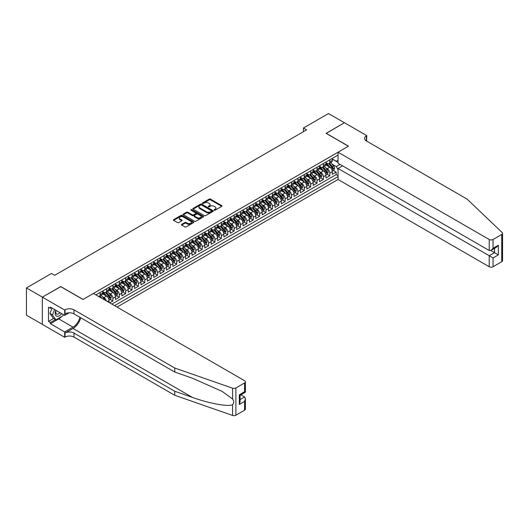 <?xml version="1.0" encoding="UTF-8"?>
<svg xmlns="http://www.w3.org/2000/svg" width="529" height="529" viewBox="0 0 529 529"><rect width="100%" height="100%" fill="white"/><g stroke="black" fill="none" stroke-linecap="round" stroke-linejoin="round"><path stroke-width="0.79" d="M214.225 210.178A0.622 0.357 0 0 0 215.098 210.178L221.75 206.336A0.886 0.509 0 0 0 222.015 205.973A0.886 0.509 0 0 0 221.75 205.609L210.482 199.102A0.886 0.509 0 0 0 209.233 199.102L202.581 202.944A0.622 0.357 0 0 0 203.453 203.453L204.313 202.957A2.83 1.633 0 0 1 208.32 202.957L209.259 203.5A2.83 1.633 0 0 1 210.092 204.657A2.83 1.633 0 0 1 209.259 205.814L208.4 206.31A0.622 0.357 0 0 0 209.279 206.813L210.139 206.317A2.83 1.633 0 0 1 214.146 206.317L215.085 206.859A2.83 1.633 0 0 1 215.918 208.016A2.83 1.633 0 0 1 215.085 209.173L214.225 209.669A0.622 0.357 0 0 0 214.225 210.178L214.225 209.669M181.745 224.336A0.886 0.509 0 0 0 181.487 224.699A0.886 0.509 0 0 0 181.745 225.063L184.905 226.888A0.886 0.509 0 0 0 186.162 226.888L193.548 222.623A0.886 0.509 0 0 0 193.806 222.259A0.886 0.509 0 0 0 193.548 221.896L182.28 215.389A0.886 0.509 0 0 0 181.024 215.389L173.638 219.654A0.886 0.509 0 0 0 173.38 220.018A0.886 0.509 0 0 0 173.638 220.381L177.453 222.583A0.886 0.509 0 0 0 178.709 222.583L181.87 220.758A0.886 0.509 0 0 0 182.128 220.395A0.886 0.509 0 0 0 181.87 220.038L179.979 218.94A2.367 1.369 0 0 1 179.285 217.974A2.367 1.369 0 0 1 180.746 216.711A2.367 1.369 0 0 1 183.325 217.009L190.744 221.294A2.367 1.369 0 0 1 191.438 222.259A2.367 1.369 0 0 1 189.977 223.522A2.367 1.369 0 0 1 187.398 223.225L186.162 222.511A0.886 0.509 0 0 0 184.905 222.511L181.745 224.336L181.745 225.063L184.905 223.245L184.905 222.511M60.736 286.652L42.399 297.133L26.45 287.928L26.45 315.178L42.366 324.363M60.736 286.546L83.06 299.434L348.413 146.235L326.089 133.341L344.425 122.754L328.483 113.55L303.441 128.005L303.441 131.688M26.45 287.928L51.485 273.473L54.679 275.311L306.635 129.843L303.441 128.005M204.379 215.64A0.886 0.509 0 0 0 205.629 215.64L213.022 211.375A0.886 0.509 0 0 0 213.28 211.018A0.886 0.509 0 0 0 213.022 210.654L201.747 204.148A0.886 0.509 0 0 0 200.498 204.148L193.111 208.413A0.886 0.509 0 0 0 192.847 208.776A0.886 0.509 0 0 0 193.111 209.134L204.379 215.64M191.194 210.311A0.622 0.357 0 0 1 191.822 210.397L203.268 217.002L195.895 221.267A0.886 0.509 0 0 1 194.646 221.267L183.371 214.761L183.371 214.033A0.886 0.509 0 0 0 183.113 214.397A0.886 0.509 0 0 0 183.371 214.761M183.371 214.033L186.532 212.208A0.886 0.509 0 0 1 187.788 212.208L192.358 214.847A0.886 0.509 0 0 0 193.607 214.847L195.71 213.637A0.886 0.509 0 0 0 195.968 213.273A0.886 0.509 0 0 0 195.71 212.916L190.949 210.165A0.622 0.357 0 0 1 191.822 209.663L203.281 216.275A0.886 0.509 0 0 1 203.539 216.639A0.886 0.509 0 0 1 203.281 216.996L203.281 216.275M109.721 302.859L112.915 301.014L110.012 299.341M108.762 292.987L110.363 293.912A3.61 2.083 60 0 1 112.915 298.33L115.467 296.855L115.467 299.546L119.29 297.338L116.387 295.658M115.137 289.303L116.737 290.229A3.61 2.083 60 0 1 119.29 294.646L121.842 293.172L121.842 295.863L125.671 293.655L122.768 291.975M121.518 285.62L123.118 286.546A3.61 2.083 60 0 1 125.671 290.963L128.223 289.489L128.223 292.18L132.052 289.971L129.149 288.292M127.899 281.937L129.499 282.863A3.61 2.083 60 0 1 132.052 287.28L134.597 285.805L134.597 288.497L138.426 286.288L135.523 284.609M134.273 278.254L135.874 279.18A3.61 2.083 60 0 1 138.426 283.597L140.978 282.122L140.978 284.814L144.807 282.605L141.904 280.925M140.654 274.571L142.255 275.497A3.61 2.083 60 0 1 144.807 279.914L147.36 278.446L147.36 281.13L151.188 278.922L148.285 277.249M147.029 270.888L148.636 271.813A3.61 2.083 60 0 1 151.188 276.231L153.734 274.763L153.734 277.447L157.563 275.239L154.66 273.566M153.41 267.205L155.01 268.13A3.61 2.083 60 0 1 157.563 272.547L160.115 271.079L160.115 273.764L163.944 271.556L161.041 269.883M159.791 263.521L161.391 264.447A3.61 2.083 60 0 1 163.944 268.864L166.496 267.396L166.496 270.081L170.318 267.872L167.422 266.199M166.166 259.838L167.772 260.764A3.61 2.083 60 0 1 170.318 265.188L172.871 263.713L172.871 266.398L176.699 264.189L173.796 262.516M172.547 256.155L174.147 257.081A3.61 2.083 60 0 1 176.699 261.505L179.252 260.03L179.252 262.715L183.08 260.506L180.177 258.833M178.928 252.478L180.528 253.398A3.61 2.083 60 0 1 183.08 257.821L185.633 256.347L185.633 259.031L189.455 256.823L186.552 255.15M185.302 248.795L186.909 249.714A3.61 2.083 60 0 1 189.455 254.138L192.007 252.664L192.007 255.355L195.836 253.14L192.933 251.467M191.683 245.112L193.283 246.038A3.61 2.083 60 0 1 195.836 250.455L198.388 248.98L198.388 251.672L202.217 249.457L199.314 247.784M198.064 241.429L199.664 242.355A3.61 2.083 60 0 1 202.217 246.772L204.769 245.297L204.769 247.989L208.591 245.78L205.688 244.1M204.439 237.746L206.039 238.672A3.61 2.083 60 0 1 208.591 243.089L211.144 241.614L211.144 244.305L214.972 242.097L212.069 240.417M210.82 234.063L212.42 234.988A3.61 2.083 60 0 1 214.972 239.406L217.525 237.931L217.525 240.622L221.353 238.414L218.451 236.734M217.201 230.379L218.801 231.305A3.61 2.083 60 0 1 221.353 235.722L223.899 234.248L223.899 236.939L227.728 234.731L224.825 233.051M223.575 226.696L225.175 227.622A3.61 2.083 60 0 1 227.728 232.039L230.28 230.565L230.28 233.256L234.109 231.047L231.206 229.368M229.956 223.013L231.557 223.939A3.61 2.083 60 0 1 234.109 228.356L236.661 226.881L236.661 229.573L240.483 227.364L237.587 225.691M236.331 219.33L237.938 220.256A3.61 2.083 60 0 1 240.483 224.673L243.036 223.205L243.036 225.89L246.864 223.681L243.962 222.008M242.712 215.647L244.312 216.573A3.61 2.083 60 0 1 246.864 220.99L249.417 219.522L249.417 222.206L253.246 219.998L250.343 218.325M249.093 211.964L250.693 212.889A3.61 2.083 60 0 1 253.246 217.307L255.798 215.839L255.798 218.523L259.62 216.315L256.717 214.642M255.467 208.281L257.074 209.206A3.61 2.083 60 0 1 259.62 213.63L262.172 212.155L262.172 214.84L266.001 212.632L263.098 210.959M261.848 204.597L263.449 205.523A3.61 2.083 60 0 1 266.001 209.947L268.553 208.472L268.553 211.157L272.382 208.948L269.479 207.275M268.229 200.921L269.83 201.84A3.61 2.083 60 0 1 272.382 206.264L274.935 204.789L274.935 207.474L278.757 205.265L275.854 203.592M274.604 197.238L276.204 198.157A3.61 2.083 60 0 1 278.757 202.581L281.309 201.106L281.309 203.797L285.138 201.582L282.235 199.909M280.985 193.554L282.585 194.48A3.61 2.083 60 0 1 285.138 198.897L287.69 197.423L287.69 200.114L291.519 197.899L288.616 196.226M287.366 189.871L288.966 190.797A3.61 2.083 60 0 1 291.519 195.214L294.064 193.74L294.064 196.431L297.893 194.222L294.99 192.543M293.74 186.188L295.341 187.114A3.61 2.083 60 0 1 297.893 191.531L300.446 190.056L300.446 192.748L304.274 190.539L301.371 188.86M300.122 182.505L301.722 183.431A3.61 2.083 60 0 1 304.274 187.848L306.827 186.373L306.827 189.065L310.655 186.856L307.752 185.176M306.496 178.822L308.103 179.748A3.61 2.083 60 0 1 310.655 184.165L313.201 182.69L313.201 185.381L317.03 183.173L314.127 181.493M312.877 175.139L314.477 176.064A3.61 2.083 60 0 1 317.03 180.482L319.582 179.007L319.582 181.698L323.411 179.49L320.508 177.81M319.258 171.456L320.858 172.381A3.61 2.083 60 0 1 323.411 176.798L325.963 175.324L325.963 178.015L329.785 175.807L329.785 173.115A3.61 2.083 -120 0 0 327.239 168.698L325.633 167.772M326.889 174.127L329.785 175.807M109.086 302.489L109.086 300.538A3.61 2.083 -120 0 0 106.534 296.121L102.586 293.84M106.382 300.928A3.61 2.083 60 0 0 103.982 297.596L102.381 296.67M115.467 296.855A3.61 2.083 -120 0 0 112.915 292.438L108.967 290.156M121.842 293.172A3.61 2.083 -120 0 0 119.29 288.755L115.348 286.473M128.223 289.489A3.61 2.083 -120 0 0 125.671 285.071L121.723 282.797M134.597 285.805A3.61 2.083 -120 0 0 132.052 281.388L128.104 279.114M140.978 282.122A3.61 2.083 -120 0 0 138.426 277.705L134.485 275.43M147.36 278.446A3.61 2.083 -120 0 0 144.807 274.022L140.859 271.747M153.734 274.763A3.61 2.083 -120 0 0 151.188 270.339L147.241 268.064M160.115 271.079A3.61 2.083 -120 0 0 157.563 266.656L153.622 264.381M166.496 267.396A3.61 2.083 -120 0 0 163.944 262.973L159.996 260.698M172.871 263.713A3.61 2.083 -120 0 0 170.318 259.289L166.377 257.015M179.252 260.03A3.61 2.083 -120 0 0 176.699 255.613L172.758 253.331M185.633 256.347A3.61 2.083 -120 0 0 183.08 251.93L179.133 249.648M192.007 252.664A3.61 2.083 -120 0 0 189.455 248.246L185.514 245.965M198.388 248.98A3.61 2.083 -120 0 0 195.836 244.563L191.888 242.282M204.769 245.297A3.61 2.083 -120 0 0 202.217 240.88L198.269 238.599M211.144 241.614A3.61 2.083 -120 0 0 208.591 237.197L204.65 234.916M217.525 237.931A3.61 2.083 -120 0 0 214.972 233.514L211.025 231.239M223.899 234.248A3.61 2.083 -120 0 0 221.353 229.831L217.406 227.556M230.28 230.565A3.61 2.083 -120 0 0 227.728 226.148L223.787 223.873M236.661 226.881A3.61 2.083 -120 0 0 234.109 222.464L230.161 220.19M243.036 223.205A3.61 2.083 -120 0 0 240.483 218.781L236.542 216.506M249.417 219.522A3.61 2.083 -120 0 0 246.864 215.098L242.923 212.823M255.798 215.839A3.61 2.083 -120 0 0 253.246 211.415L249.298 209.14M262.172 212.155A3.61 2.083 -120 0 0 259.62 207.732L255.679 205.457M268.553 208.472A3.61 2.083 -120 0 0 266.001 204.055L262.053 201.774M274.935 204.789A3.61 2.083 -120 0 0 272.382 200.372L268.434 198.091M281.309 201.106A3.61 2.083 -120 0 0 278.757 196.689L274.816 194.407M287.69 197.423A3.61 2.083 -120 0 0 285.138 193.006L281.19 190.724M294.064 193.74A3.61 2.083 -120 0 0 291.519 189.322L287.571 187.041M300.446 190.056A3.61 2.083 -120 0 0 297.893 185.639L293.952 183.358M306.827 186.373A3.61 2.083 -120 0 0 304.274 181.956L300.327 179.681M313.201 182.69A3.61 2.083 -120 0 0 310.655 178.273L306.708 175.998M319.582 179.007A3.61 2.083 -120 0 0 317.03 174.59L313.089 172.315M325.963 175.324A3.61 2.083 -120 0 0 323.411 170.907L319.463 168.632M117.028 307.078L338.051 179.47L489.226 266.748L489.226 255.738L494.516 252.683L494.516 248.366M114.542 305.636L338.051 176.6M338.051 155.09L95.914 294.884M102.705 291.552L103.982 292.292A3.61 2.083 60 0 0 105.787 292.471L108.339 290.996A3.61 2.083 -120 0 0 109.086 289.343L109.086 287.28M109.086 287.869L110.363 288.609A3.61 2.083 60 0 0 112.168 288.788L114.72 287.313A3.61 2.083 -120 0 0 115.467 285.66L115.467 283.597M115.467 284.185L116.737 284.926A3.61 2.083 60 0 0 118.542 285.105L121.095 283.63A3.61 2.083 -120 0 0 121.842 281.977L121.842 279.914M121.842 280.502L123.118 281.243A3.61 2.083 60 0 0 124.923 281.421L127.476 279.947A3.61 2.083 -120 0 0 128.223 278.294L128.223 276.231M128.223 276.819L129.499 277.56A3.61 2.083 60 0 0 131.304 277.738L133.85 276.264A3.61 2.083 -120 0 0 134.597 274.611L134.597 272.547M134.597 273.143L135.874 273.877A3.61 2.083 60 0 0 137.679 274.055L140.231 272.58A3.61 2.083 -120 0 0 140.978 270.927L140.978 268.864M140.978 269.459L142.255 270.193A3.61 2.083 60 0 0 144.06 270.372L146.612 268.897A3.61 2.083 -120 0 0 147.36 267.244L147.36 265.188M147.36 265.776L148.636 266.51A3.61 2.083 60 0 0 150.441 266.689L152.987 265.214A3.61 2.083 -120 0 0 153.734 263.561L153.734 261.505M153.734 262.093L155.01 262.827A3.61 2.083 60 0 0 156.815 263.006L159.368 261.531A3.61 2.083 -120 0 0 160.115 259.884L160.115 257.821M160.115 258.41L161.391 259.144A3.61 2.083 60 0 0 163.197 259.322L165.749 257.848A3.61 2.083 -120 0 0 166.496 256.201L166.496 254.138M166.496 254.727L167.772 255.461A3.61 2.083 60 0 0 169.571 255.639L172.123 254.171A3.61 2.083 -120 0 0 172.871 252.518L172.871 250.455M172.871 251.044L174.147 251.778A3.61 2.083 60 0 0 175.952 251.956L178.504 250.488A3.61 2.083 -120 0 0 179.252 248.835L179.252 246.772M179.252 247.36L180.528 248.094A3.61 2.083 60 0 0 182.333 248.273L184.886 246.805A3.61 2.083 -120 0 0 185.633 245.152L185.633 243.089M185.633 243.677L186.909 244.411A3.61 2.083 60 0 0 188.708 244.59L191.26 243.122A3.61 2.083 -120 0 0 192.007 241.469L192.007 239.406M192.007 239.994L193.283 240.735A3.61 2.083 60 0 0 195.089 240.913L197.641 239.439A3.61 2.083 -120 0 0 198.388 237.786L198.388 235.722M198.388 236.311L199.664 237.052A3.61 2.083 60 0 0 201.47 237.23L204.015 235.755A3.61 2.083 -120 0 0 204.769 234.102L204.769 232.039M204.769 232.628L206.039 233.368A3.61 2.083 60 0 0 207.844 233.547L210.397 232.072A3.61 2.083 -120 0 0 211.144 230.419L211.144 228.356M211.144 228.945L212.42 229.685A3.61 2.083 60 0 0 214.225 229.864L216.778 228.389A3.61 2.083 -120 0 0 217.525 226.736L217.525 224.673M217.525 225.261L218.801 226.002A3.61 2.083 60 0 0 220.606 226.181L223.152 224.706A3.61 2.083 -120 0 0 223.899 223.053L223.899 220.99M223.899 221.585L225.175 222.319A3.61 2.083 60 0 0 226.981 222.497L229.533 221.023A3.61 2.083 -120 0 0 230.28 219.37L230.28 217.307M230.28 217.902L231.557 218.636A3.61 2.083 60 0 0 233.362 218.814L235.914 217.34A3.61 2.083 -120 0 0 236.661 215.687L236.661 213.63M236.661 214.219L237.938 214.953A3.61 2.083 60 0 0 239.736 215.131L242.289 213.656A3.61 2.083 -120 0 0 243.036 212.003L243.036 209.947M243.036 210.535L244.312 211.269A3.61 2.083 60 0 0 246.117 211.448L248.67 209.973A3.61 2.083 -120 0 0 249.417 208.327L249.417 206.264M249.417 206.852L250.693 207.586A3.61 2.083 60 0 0 252.498 207.765L255.051 206.29A3.61 2.083 -120 0 0 255.798 204.644L255.798 202.581M255.798 203.169L257.074 203.903A3.61 2.083 60 0 0 258.873 204.082L261.425 202.607A3.61 2.083 -120 0 0 262.172 200.96L262.172 198.897M262.172 199.486L263.449 200.22A3.61 2.083 60 0 0 265.254 200.398L267.806 198.93A3.61 2.083 -120 0 0 268.553 197.277L268.553 195.214M268.553 195.803L269.83 196.537A3.61 2.083 60 0 0 271.635 196.715L274.187 195.247A3.61 2.083 -120 0 0 274.935 193.594L274.935 191.531M274.935 192.12L276.204 192.854A3.61 2.083 60 0 0 278.009 193.032L280.562 191.564A3.61 2.083 -120 0 0 281.309 189.911L281.309 187.848M281.309 188.436L282.585 189.177A3.61 2.083 60 0 0 284.39 189.356L286.943 187.881A3.61 2.083 -120 0 0 287.69 186.228L287.69 184.165M287.69 184.753L288.966 185.494A3.61 2.083 60 0 0 290.771 185.672L293.317 184.198A3.61 2.083 -120 0 0 294.064 182.545L294.064 180.482M294.064 181.07L295.341 181.811A3.61 2.083 60 0 0 297.146 181.989L299.698 180.515A3.61 2.083 -120 0 0 300.446 178.862L300.446 176.798M300.446 177.387L301.722 178.128A3.61 2.083 60 0 0 303.527 178.306L306.079 176.831A3.61 2.083 -120 0 0 306.827 175.178L306.827 173.115M306.827 173.704L308.103 174.444A3.61 2.083 60 0 0 309.908 174.623L312.454 173.148A3.61 2.083 -120 0 0 313.201 171.495L313.201 169.432M313.201 170.021L314.477 170.761A3.61 2.083 60 0 0 316.282 170.94L318.835 169.465A3.61 2.083 -120 0 0 319.582 167.812L319.582 165.749M319.582 166.344L320.858 167.078A3.61 2.083 60 0 0 322.664 167.257L325.216 165.782A3.61 2.083 -120 0 0 325.963 164.129L325.963 162.072M111.864 304.096L336.166 174.59L336.166 172.123L332.338 174.332L332.338 171.647A3.61 2.083 -120 0 0 329.785 167.224L325.844 164.949M325.963 162.661L327.239 163.395A3.61 2.083 -120 0 0 329.038 163.573A3.61 2.083 -120 0 0 329.785 161.92L329.785 159.857M329.038 163.573L331.59 162.099A3.61 2.083 -120 0 0 332.338 160.446L332.338 158.389M96.331 295.122L96.331 294.646M100.153 292.438L100.153 294.501A3.61 2.083 60 0 1 99.406 296.154A3.61 2.083 60 0 1 98.295 296.26M99.406 296.154L101.958 294.679A3.61 2.083 -120 0 0 102.705 293.026L102.705 290.963M106.534 288.755L106.534 290.818A3.61 2.083 60 0 1 105.787 292.471M112.915 285.071L112.915 287.135A3.61 2.083 60 0 1 112.168 288.788M119.29 281.388L119.29 283.451A3.61 2.083 60 0 1 118.542 285.105M125.671 277.705L125.671 279.768A3.61 2.083 60 0 1 124.923 281.421M132.052 274.022L132.052 276.085A3.61 2.083 60 0 1 131.304 277.738M138.426 270.339L138.426 272.402A3.61 2.083 60 0 1 137.679 274.055M144.807 266.656L144.807 268.719A3.61 2.083 60 0 1 144.06 270.372M151.188 262.973L151.188 265.036A3.61 2.083 60 0 1 150.441 266.689M157.563 259.289L157.563 261.352A3.61 2.083 60 0 1 156.815 263.006M163.944 255.613L163.944 257.669A3.61 2.083 60 0 1 163.197 259.322M170.318 251.93L170.318 253.986A3.61 2.083 60 0 1 169.571 255.639M176.699 248.246L176.699 250.31A3.61 2.083 60 0 1 175.952 251.956M183.08 244.563L183.08 246.626A3.61 2.083 60 0 1 182.333 248.273M189.455 240.88L189.455 242.943A3.61 2.083 60 0 1 188.708 244.59M195.836 237.197L195.836 239.26A3.61 2.083 60 0 1 195.089 240.913M202.217 233.514L202.217 235.577A3.61 2.083 60 0 1 201.47 237.23M208.591 229.831L208.591 231.894A3.61 2.083 60 0 1 207.844 233.547M214.972 226.148L214.972 228.211A3.61 2.083 60 0 1 214.225 229.864M221.353 222.464L221.353 224.527A3.61 2.083 60 0 1 220.606 226.181M227.728 218.781L227.728 220.844A3.61 2.083 60 0 1 226.981 222.497M234.109 215.098L234.109 217.161A3.61 2.083 60 0 1 233.362 218.814M240.483 211.415L240.483 213.478A3.61 2.083 60 0 1 239.736 215.131M246.864 207.732L246.864 209.795A3.61 2.083 60 0 1 246.117 211.448M253.246 204.049L253.246 206.112A3.61 2.083 60 0 1 252.498 207.765M259.62 200.372L259.62 202.428A3.61 2.083 60 0 1 258.873 204.082M266.001 196.689L266.001 198.752A3.61 2.083 60 0 1 265.254 200.398M272.382 193.006L272.382 195.069A3.61 2.083 60 0 1 271.635 196.715M278.757 189.322L278.757 191.386A3.61 2.083 60 0 1 278.009 193.032M285.138 185.639L285.138 187.702A3.61 2.083 60 0 1 284.39 189.356M291.519 181.956L291.519 184.019A3.61 2.083 60 0 1 290.771 185.672M297.893 178.273L297.893 180.336A3.61 2.083 60 0 1 297.146 181.989M304.274 174.59L304.274 176.653A3.61 2.083 60 0 1 303.527 178.306M310.655 170.907L310.655 172.97A3.61 2.083 60 0 1 309.908 174.623M317.03 167.224L317.03 169.287A3.61 2.083 60 0 1 316.282 170.94M323.411 163.54L323.411 165.603A3.61 2.083 60 0 1 322.664 167.257M323.411 176.798L323.411 179.49M317.03 180.482L317.03 183.173M310.655 184.165L310.655 186.856M304.274 187.848L304.274 190.539M297.893 191.531L297.893 194.222M291.519 195.214L291.519 197.899M285.138 198.897L285.138 201.582M278.757 202.581L278.757 205.265M272.382 206.264L272.382 208.948M266.001 209.947L266.001 212.632M259.62 213.63L259.62 216.315M253.246 217.307L253.246 219.998M246.864 220.99L246.864 223.681M240.483 224.673L240.483 227.364M234.109 228.356L234.109 231.047M227.728 232.039L227.728 234.731M221.353 235.722L221.353 238.414M214.972 239.406L214.972 242.097M208.591 243.089L208.591 245.78M202.217 246.772L202.217 249.457M195.836 250.455L195.836 253.14M189.455 254.138L189.455 256.823M183.08 257.821L183.08 260.506M176.699 261.505L176.699 264.189M170.318 265.188L170.318 267.872M163.944 268.864L163.944 271.556M157.563 272.547L157.563 275.239M151.188 276.231L151.188 278.922M144.807 279.914L144.807 282.605M138.426 283.597L138.426 286.288M132.052 287.28L132.052 289.971M125.671 290.963L125.671 293.655M119.29 294.646L119.29 297.338M112.915 298.33L112.915 301.014M338.051 169.597L336.292 166.562L332.014 164.089M336.292 166.562L340.061 164.387M332.338 159.123L338.051 162.416M332.338 158.978L336.292 161.259L338.051 160.247M333.263 170.45L336.166 172.123M336.166 174.59L338.051 175.674M214.47 210.264L215.085 209.907A2.83 1.633 0 0 0 215.918 208.75L215.918 208.016M210.092 204.657L210.092 205.391A2.83 1.633 0 0 1 209.259 206.548L208.651 206.899M221.75 205.609L221.75 206.336L210.482 199.843A0.886 0.509 0 0 0 209.233 199.843L202.825 203.539M213.022 210.654L213.022 211.375L201.747 204.882A0.886 0.509 0 0 0 200.498 204.882L193.118 209.14M211.455 211.269A0.622 0.357 0 0 0 211.455 210.76L201.562 205.054A0.622 0.357 0 0 0 200.683 205.054L199.777 205.576A2.83 1.633 0 0 0 198.944 206.733A2.83 1.633 0 0 0 199.777 207.89L206.541 211.792A2.83 1.633 0 0 0 210.549 211.792L211.455 211.269L211.455 212.003A0.622 0.357 0 0 0 211.633 211.752L211.633 211.018M198.944 206.733L198.944 207.467A2.83 1.633 0 0 0 199.777 208.624L199.777 207.89M211.455 212.003L210.549 212.532A2.83 1.633 0 0 1 206.541 212.532L199.777 208.624M183.384 214.767L186.532 212.942L186.532 212.208M195.968 213.273L195.968 214.014A0.886 0.509 0 0 1 195.71 214.371L193.607 215.587A0.886 0.509 0 0 1 192.358 215.587L187.788 212.942A0.886 0.509 0 0 0 186.532 212.942M197.099 217.584A2.367 1.369 0 0 0 199.684 217.882A2.367 1.369 0 0 0 201.146 216.619A2.367 1.369 0 0 0 200.451 215.653L197.833 214.146A0.886 0.509 0 0 0 196.583 214.146L194.487 215.356A0.886 0.509 0 0 0 194.229 215.713A0.886 0.509 0 0 0 194.487 216.077L197.099 217.584L197.099 218.325A2.367 1.369 0 0 0 199.684 218.616A2.367 1.369 0 0 0 201.146 217.353L201.146 216.619M194.229 215.713L194.229 216.454A0.886 0.509 0 0 0 194.487 216.811L194.487 216.077M197.099 218.325L194.487 216.811M191.438 222.259L191.438 222.993A2.367 1.369 0 0 1 189.977 224.256A2.367 1.369 0 0 1 187.398 223.959L186.162 223.245A0.886 0.509 0 0 0 184.905 223.245M179.285 217.974L179.285 218.708A2.367 1.369 0 0 0 179.979 219.68L179.979 218.94M181.857 220.765L179.979 219.68M193.535 222.63L182.28 216.13A0.886 0.509 0 0 0 181.024 216.13L173.651 220.388L173.638 219.654M332.285 171.012L333.931 170.06L334.573 168.222A2.394 1.382 -120 0 0 333.64 165.974L330.724 162.601M330.142 167.462L326.684 163.454A6.903 3.987 -120 0 0 325.963 162.701M328.244 166.337L326.314 164.096A5.726 3.306 -120 0 0 325.963 163.712M328.714 163.706L331.663 167.118A2.394 1.382 60 0 1 332.516 168.764L333.283 168.321A2.394 1.382 -120 0 0 332.43 166.675L329.514 163.302M328.886 163.646L332.053 167.316A1.217 0.701 60 0 1 332.364 167.792L333.283 168.321M55.915 310.311A5.865 3.386 120 0 0 57.291 316.322A5.865 3.386 120 0 0 61.668 313.631M56.114 310.424A4.014 2.314 120 0 0 56.603 314.021A4.014 2.314 120 0 0 57.192 314.2A4.014 2.314 120 0 0 59.956 312.646M63.308 314.583L62.806 315.879L55.922 319.853L53.369 318.379L49.924 313.479L52.027 308.07M55.922 319.853L52.477 314.953L54.58 309.544M49.924 313.479L52.477 314.953M342.58 165.841L338.051 168.46L493.048 257.947L493.048 266.748L501.756 261.723L501.756 234.473A2.705 1.561 0 0 0 502.55 233.368A2.705 1.561 0 0 0 502.16 232.555L467.219 199.175L366.432 140.985A6.315 3.643 180 0 1 364.587 138.406A6.315 3.643 180 0 1 366.432 135.827L366.782 135.629L344.458 122.735L326.181 133.401M338.051 168.46L338.051 179.47M326.181 133.288L348.512 146.176L338.051 152.22L489.226 239.498A2.705 1.561 0 0 0 493.048 239.498L501.756 234.473M366.782 135.629L366.59 141.078M338.051 152.22L338.051 163.23L489.226 250.508L489.226 239.498M502.55 233.368L502.55 260.618A2.705 1.561 180 0 1 501.756 261.723M493.048 266.748A2.705 1.561 180 0 1 489.226 266.748M365.638 140.423A6.315 3.643 180 0 1 366.432 139.861L366.432 135.827M490.753 250.508L498.344 254.892L493.048 257.947M493.048 239.498L493.048 248.299L491.137 250.323L489.226 250.508M493.048 248.299L498.344 245.244L496.433 247.261L491.137 250.323M244.603 410.193L244.603 401.392L245.396 398.721L245.396 409.089A2.705 1.561 180 0 1 244.603 410.193L235.894 415.219A2.705 1.561 180 0 1 232.581 415.45L174.755 395.275L174.755 391.242L73.974 333.058A6.315 3.643 -0 0 0 65.041 333.058L73.015 328.456A11.75 6.784 120 0 0 80.778 317.797M174.755 391.242L192.483 397.431C209.431 403.541 228.369 406.96 232.581 404.672C234.116 403.098 234.116 401.2 232.581 398.972L222.173 391.414L192.483 378.242L174.755 372.059L73.974 313.869A6.315 3.643 -0 0 0 65.041 313.869L65.041 309.835L64.69 310.04L42.366 297.153L60.637 286.599L82.967 299.487L93.428 293.45L244.603 380.728A2.705 1.561 -0 0 1 245.396 381.832A2.705 1.561 -0 0 1 244.603 382.936L235.894 387.969L235.894 415.219M174.755 395.275L73.974 337.092A6.315 3.643 -0 0 0 65.041 337.092L64.69 337.29L42.366 324.403L42.366 297.153M174.755 372.059L174.755 368.025L73.974 309.835A6.315 3.643 -0 0 0 65.041 309.835M232.581 398.972L232.581 388.2L174.755 368.025M61.536 316.613A10.15 5.859 -60 0 1 58.726 318.894L50.4 323.702L50.4 322.525L55.472 319.595M51.425 307.719L50.4 308.308L48.489 307.204L48.489 321.42L50.4 322.525M50.4 308.308L50.4 307.131L64.69 315.377L64.69 310.04M64.69 337.29L64.69 331.954L73.015 327.147A10.15 5.859 120 0 0 79.886 317.281M50.4 323.702L64.69 331.954M240.867 394.813L244.603 396.968L245.396 398.721M69.147 312.811L64.69 315.377M232.581 388.2A2.705 1.561 -0 0 0 235.894 387.969M48.489 321.42L53.561 318.491M244.603 401.392L239.306 404.447L240.1 401.776L240.1 395.256L245.396 392.201L245.396 381.832M239.306 404.447L239.306 394.799C240.338 395.394 240.338 395.394 239.306 394.799L244.603 391.738C245.635 392.339 245.635 392.339 244.603 391.738L244.603 382.936M325.91 174.696L327.557 173.743L328.192 171.905A2.394 1.382 -120 0 0 327.259 169.657L324.35 166.285M323.761 171.138L320.31 167.138A6.903 3.987 -120 0 0 319.582 166.384M321.87 170.021L319.933 167.779A5.726 3.306 -120 0 0 319.582 167.395M322.34 167.389L325.282 170.801A2.394 1.382 60 0 1 326.135 172.447L326.902 172.004A2.394 1.382 -120 0 0 326.049 170.358L323.133 166.985M322.511 167.329L325.679 170.999A1.217 0.701 60 0 1 325.983 171.475L326.902 172.004M319.529 178.379L321.176 177.427L321.817 175.582A2.394 1.382 -120 0 0 320.885 173.34L317.969 169.968M317.387 174.821L313.928 170.821A6.903 3.987 -120 0 0 313.201 170.06M315.489 173.704L313.558 171.462A5.726 3.306 -120 0 0 313.201 171.079M315.958 171.072L318.908 174.484A2.394 1.382 60 0 1 319.761 176.131L320.521 175.688A2.394 1.382 -120 0 0 319.675 174.041L316.759 170.669M316.13 171.012L319.298 174.682A1.217 0.701 60 0 1 319.609 175.159L320.521 175.688M313.148 182.062L314.801 181.11L315.436 179.265A2.394 1.382 -120 0 0 314.504 177.023L311.588 173.651M311.006 178.504L307.547 174.504A6.903 3.987 -120 0 0 306.827 173.743M309.108 177.38L307.177 175.145A5.726 3.306 -120 0 0 306.827 174.762M309.577 174.749L312.527 178.167A2.394 1.382 60 0 1 313.38 179.814L314.147 179.371A2.394 1.382 -120 0 0 313.294 177.724L310.378 174.345M309.756 174.696L312.923 178.366A1.217 0.701 60 0 1 313.228 178.842L314.147 179.371M306.774 185.745L308.42 184.793L309.055 182.948A2.394 1.382 -120 0 0 308.129 180.706L305.213 177.334M304.625 182.188L301.173 178.187A6.903 3.987 -120 0 0 300.446 177.427M302.733 181.063L300.796 178.828A5.726 3.306 -120 0 0 300.446 178.445M303.203 178.432L306.152 181.85A2.394 1.382 60 0 1 306.999 183.497L307.766 183.054A2.394 1.382 -120 0 0 306.913 181.407L304.003 178.028M303.375 178.379L306.542 182.049A1.217 0.701 60 0 1 306.846 182.525L307.766 183.054M300.393 189.428L302.039 188.476L302.681 186.631A2.394 1.382 -120 0 0 301.748 184.39L298.832 181.017M298.25 185.871L294.792 181.87A6.903 3.987 -120 0 0 294.064 181.11M296.352 184.747L294.422 182.512A5.726 3.306 -120 0 0 294.064 182.128M296.822 182.115L299.771 185.527A2.394 1.382 60 0 1 300.624 187.173L301.391 186.737A2.394 1.382 -120 0 0 300.538 185.09L297.622 181.712M296.994 182.062L300.161 185.725A1.217 0.701 60 0 1 300.472 186.208L301.391 186.737M294.012 193.111L295.665 192.159L296.3 190.314A2.394 1.382 -120 0 0 295.367 188.073L292.458 184.694M291.869 189.554L288.417 185.553A6.903 3.987 -120 0 0 287.69 184.793M289.978 188.43L288.041 186.195A5.726 3.306 -120 0 0 287.69 185.811M290.441 185.798L293.39 189.21A2.394 1.382 60 0 1 294.243 190.857L295.01 190.42A2.394 1.382 -120 0 0 294.157 188.774L291.241 185.395M290.619 185.745L293.787 189.408A1.217 0.701 60 0 1 294.091 189.885L295.01 190.42M287.637 196.788L289.284 195.842L289.918 193.998A2.394 1.382 -120 0 0 288.993 191.756L286.077 188.377M285.495 193.237L282.036 189.237A6.903 3.987 -120 0 0 281.309 188.476M283.597 192.113L281.666 189.878A5.726 3.306 -120 0 0 281.309 189.494M284.066 189.481L287.016 192.893A2.394 1.382 60 0 1 287.862 194.54L288.629 194.103A2.394 1.382 -120 0 0 287.776 192.45L284.867 189.078M284.238 189.428L287.406 193.092A1.217 0.701 60 0 1 287.71 193.568L288.629 194.103M281.256 200.471L282.903 199.526L283.544 197.681A2.394 1.382 -120 0 0 282.612 195.439L279.696 192.06M279.114 196.92L275.655 192.92A6.903 3.987 -120 0 0 274.935 192.159M277.216 195.796L275.285 193.561A5.726 3.306 -120 0 0 274.935 193.171M277.685 193.164L280.635 196.576A2.394 1.382 60 0 1 281.488 198.223L282.255 197.78A2.394 1.382 -120 0 0 281.402 196.133L278.485 192.761M277.857 193.111L281.025 196.775A1.217 0.701 60 0 1 281.335 197.251L282.255 197.78M274.875 204.154L276.528 203.202L277.163 201.364A2.394 1.382 -120 0 0 276.231 199.122L273.321 195.743M272.733 200.603L269.281 196.603A6.903 3.987 -120 0 0 268.553 195.842M270.841 199.479L268.904 197.244A5.726 3.306 -120 0 0 268.553 196.854M271.311 196.848L274.253 200.26A2.394 1.382 60 0 1 275.106 201.906L275.873 201.463A2.394 1.382 -120 0 0 275.02 199.817L272.104 196.444M271.483 196.795L274.65 200.458A1.217 0.701 60 0 1 274.954 200.934L275.873 201.463M268.501 207.837L270.147 206.885L270.782 205.047A2.394 1.382 -120 0 0 269.856 202.799L266.94 199.426M266.358 204.287L262.9 200.286A6.903 3.987 -120 0 0 262.172 199.526M264.46 203.162L262.529 200.921A5.726 3.306 -120 0 0 262.172 200.537M264.93 200.531L267.879 203.943A2.394 1.382 60 0 1 268.732 205.589L269.492 205.146A2.394 1.382 -120 0 0 268.639 203.5L265.73 200.127M265.102 200.478L268.269 204.141A1.217 0.701 60 0 1 268.58 204.617L269.492 205.146M262.119 211.521L263.766 210.568L264.407 208.73A2.394 1.382 -120 0 0 263.475 206.482L260.559 203.11M259.977 207.97L256.519 203.969A6.903 3.987 -120 0 0 255.798 203.209M258.079 206.846L256.148 204.604A5.726 3.306 -120 0 0 255.798 204.22M258.549 204.214L261.498 207.626A2.394 1.382 60 0 1 262.351 209.272L263.118 208.829A2.394 1.382 -120 0 0 262.265 207.183L259.349 203.81M258.721 204.154L261.888 207.824A1.217 0.701 60 0 1 262.199 208.3L263.118 208.829M255.745 215.204L257.392 214.252L258.026 212.413A2.394 1.382 -120 0 0 257.094 210.165L254.184 206.793M253.596 211.653L250.144 207.646A6.903 3.987 -120 0 0 249.417 206.892M251.705 210.529L249.767 208.287A5.726 3.306 -120 0 0 249.417 207.904M252.174 207.897L255.117 211.309A2.394 1.382 60 0 1 255.97 212.956L256.737 212.513A2.394 1.382 -120 0 0 255.884 210.866L252.968 207.494M252.346 207.837L255.514 211.507A1.217 0.701 60 0 1 255.818 211.984L256.737 212.513M249.364 218.887L251.011 217.935L251.652 216.097A2.394 1.382 -120 0 0 250.72 213.848L247.803 210.476M247.222 215.336L243.763 211.329A6.903 3.987 -120 0 0 243.036 210.575M245.324 214.212L243.393 211.97A5.726 3.306 -120 0 0 243.036 211.587M245.793 211.58L248.742 214.992A2.394 1.382 60 0 1 249.595 216.639L250.356 216.196A2.394 1.382 -120 0 0 249.509 214.549L246.593 211.177M245.965 211.521L249.133 215.191A1.217 0.701 60 0 1 249.443 215.667L250.356 216.196M242.983 222.57L244.629 221.618L245.271 219.78A2.394 1.382 -120 0 0 244.338 217.531L241.422 214.159M240.84 219.019L237.382 215.012A6.903 3.987 -120 0 0 236.661 214.258M238.943 217.895L237.012 215.653A5.726 3.306 -120 0 0 236.661 215.27M239.412 215.263L242.361 218.675A2.394 1.382 60 0 1 243.214 220.322L243.981 219.879A2.394 1.382 -120 0 0 243.128 218.232L240.212 214.86M239.591 215.204L242.758 218.874A1.217 0.701 60 0 1 243.062 219.35L243.981 219.879M236.608 226.253L238.255 225.301L238.89 223.463A2.394 1.382 -120 0 0 237.964 221.215L235.048 217.842M234.459 222.696L231.008 218.695A6.903 3.987 -120 0 0 230.28 217.941M232.568 221.578L230.631 219.337A5.726 3.306 -120 0 0 230.28 218.953M233.038 218.946L235.98 222.359A2.394 1.382 60 0 1 236.833 224.005L237.6 223.562A2.394 1.382 -120 0 0 236.747 221.916L233.831 218.543M233.21 218.887L236.377 222.557A1.217 0.701 60 0 1 236.681 223.033L237.6 223.562M230.227 229.936L231.874 228.984L232.515 227.139A2.394 1.382 -120 0 0 231.583 224.898L228.667 221.525M228.085 226.379L224.627 222.378A6.903 3.987 -120 0 0 223.899 221.618M226.187 225.261L224.256 223.02A5.726 3.306 -120 0 0 223.899 222.636M226.657 222.63L229.606 226.042A2.394 1.382 60 0 1 230.459 227.688L231.219 227.245A2.394 1.382 -120 0 0 230.373 225.599L227.457 222.226M226.829 222.57L229.996 226.24A1.217 0.701 60 0 1 230.307 226.716L231.219 227.245M223.846 233.62L225.499 232.667L226.134 230.823A2.394 1.382 -120 0 0 225.202 228.581L222.286 225.209M221.704 230.062L218.246 226.062A6.903 3.987 -120 0 0 217.525 225.301M219.813 228.938L217.875 226.703A5.726 3.306 -120 0 0 217.525 226.319M220.276 226.306L223.225 229.725A2.394 1.382 60 0 1 224.078 231.371L224.845 230.928A2.394 1.382 -120 0 0 223.992 229.282L221.076 225.903M220.454 226.253L223.622 229.923A1.217 0.701 60 0 1 223.926 230.399L224.845 230.928M217.472 237.303L219.118 236.351L219.753 234.506A2.394 1.382 -120 0 0 218.827 232.264L215.911 228.892M215.329 233.745L211.871 229.745A6.903 3.987 -120 0 0 211.144 228.984M213.432 232.621L211.501 230.386A5.726 3.306 -120 0 0 211.144 230.003M213.901 229.989L216.85 233.408A2.394 1.382 60 0 1 217.697 235.055L218.464 234.612A2.394 1.382 -120 0 0 217.611 232.965L214.701 229.586M214.073 229.936L217.24 233.606A1.217 0.701 60 0 1 217.545 234.083L218.464 234.612M211.091 240.986L212.737 240.034L213.379 238.189A2.394 1.382 -120 0 0 212.446 235.947L209.53 232.575M208.948 237.428L205.49 233.428A6.903 3.987 -120 0 0 204.769 232.667M207.051 236.304L205.12 234.069A5.726 3.306 -120 0 0 204.769 233.686M207.52 233.673L210.469 237.085A2.394 1.382 60 0 1 211.322 238.731L212.089 238.295A2.394 1.382 -120 0 0 211.236 236.648L208.32 233.269M207.692 233.62L210.859 237.283A1.217 0.701 60 0 1 211.17 237.766L212.089 238.295M204.71 244.669L206.363 243.717L206.998 241.872A2.394 1.382 -120 0 0 206.065 239.63L203.156 236.251M202.567 241.112L199.116 237.111A6.903 3.987 -120 0 0 198.388 236.351M200.676 239.987L198.739 237.752A5.726 3.306 -120 0 0 198.388 237.369M201.139 237.356L204.088 240.768A2.394 1.382 60 0 1 204.941 242.414L205.708 241.978A2.394 1.382 -120 0 0 204.855 240.331L201.939 236.952M201.318 237.303L204.485 240.966A1.217 0.701 60 0 1 204.789 241.442L205.708 241.978M198.335 248.352L199.982 247.4L200.617 245.555A2.394 1.382 -120 0 0 199.691 243.314L196.775 239.935M196.193 244.795L192.735 240.794A6.903 3.987 -120 0 0 192.007 240.034M194.295 243.671L192.364 241.436A5.726 3.306 -120 0 0 192.007 241.052M194.765 241.039L197.714 244.451A2.394 1.382 60 0 1 198.567 246.097L199.327 245.661A2.394 1.382 -120 0 0 198.474 244.008L195.565 240.635M194.936 240.986L198.104 244.649A1.217 0.701 60 0 1 198.408 245.125L199.327 245.661M191.954 252.029L193.601 251.083L194.242 249.238A2.394 1.382 -120 0 0 193.31 246.997L190.394 243.618M189.812 248.478L186.353 244.477A6.903 3.987 -120 0 0 185.633 243.717M187.914 247.354L185.983 245.119A5.726 3.306 -120 0 0 185.633 244.729M188.384 244.722L191.333 248.134A2.394 1.382 60 0 1 192.186 249.781L192.953 249.338A2.394 1.382 -120 0 0 192.1 247.691L189.184 244.319M188.555 244.669L191.723 248.332A1.217 0.701 60 0 1 192.034 248.809L192.953 249.338M185.573 255.712L187.226 254.76L187.861 252.922A2.394 1.382 -120 0 0 186.929 250.68L184.019 247.301M183.431 252.161L179.979 248.161A6.903 3.987 -120 0 0 179.252 247.4M181.54 251.037L179.602 248.802A5.726 3.306 -120 0 0 179.252 248.412M182.009 248.405L184.952 251.817A2.394 1.382 60 0 1 185.805 253.464L186.572 253.021A2.394 1.382 -120 0 0 185.719 251.374L182.803 248.002M182.181 248.352L185.348 252.016A1.217 0.701 60 0 1 185.653 252.492L186.572 253.021M179.199 259.395L180.845 258.443L181.487 256.605A2.394 1.382 -120 0 0 180.554 254.356L177.638 250.984M177.056 255.844L173.598 251.844A6.903 3.987 -120 0 0 172.871 251.083M175.159 254.72L173.228 252.478A5.726 3.306 -120 0 0 172.871 252.095M175.628 252.088L178.577 255.5A2.394 1.382 60 0 1 179.43 257.147L180.191 256.704A2.394 1.382 -120 0 0 179.338 255.057L176.428 251.685M175.8 252.035L178.967 255.699A1.217 0.701 60 0 1 179.278 256.175L180.191 256.704M172.818 263.078L174.464 262.126L175.106 260.288A2.394 1.382 -120 0 0 174.173 258.04L171.257 254.667M170.675 259.527L167.217 255.527A6.903 3.987 -120 0 0 166.496 254.766M168.777 258.403L166.847 256.162A5.726 3.306 -120 0 0 166.496 255.778M169.247 255.772L172.196 259.184A2.394 1.382 60 0 1 173.049 260.83L173.816 260.387A2.394 1.382 -120 0 0 172.963 258.741L170.047 255.368M169.419 255.712L172.593 259.382A1.217 0.701 60 0 1 172.897 259.858L173.816 260.387M166.443 266.761L168.09 265.809L168.725 263.971A2.394 1.382 -120 0 0 167.792 261.723L164.883 258.35M164.294 263.211L160.842 259.203A6.903 3.987 -120 0 0 160.115 258.45M162.403 262.086L160.466 259.845A5.726 3.306 -120 0 0 160.115 259.461M162.872 259.455L165.815 262.867A2.394 1.382 60 0 1 166.668 264.513L167.435 264.07A2.394 1.382 -120 0 0 166.582 262.424L163.666 259.051M163.044 259.395L166.212 263.065A1.217 0.701 60 0 1 166.516 263.541L167.435 264.07M160.062 270.445L161.709 269.492L162.35 267.654A2.394 1.382 -120 0 0 161.418 265.406L158.502 262.034M157.92 266.894L154.461 262.887A6.903 3.987 -120 0 0 153.734 262.133M156.022 265.77L154.091 263.528A5.726 3.306 -120 0 0 153.734 263.144M156.491 263.138L159.441 266.55A2.394 1.382 60 0 1 160.294 268.196L161.054 267.753A2.394 1.382 -120 0 0 160.208 266.107L157.292 262.734M156.663 263.078L159.831 266.748A1.217 0.701 60 0 1 160.142 267.224L161.054 267.753M153.681 274.128L155.334 273.176L155.969 271.337A2.394 1.382 -120 0 0 155.037 269.089L152.121 265.717M151.539 270.577L148.08 266.57A6.903 3.987 -120 0 0 147.36 265.816M149.641 269.453L147.71 267.211A5.726 3.306 -120 0 0 147.36 266.828M150.11 266.821L153.06 270.233A2.394 1.382 60 0 1 153.913 271.88L154.68 271.437A2.394 1.382 -120 0 0 153.827 269.79L150.91 266.418M150.289 266.761L153.456 270.431A1.217 0.701 60 0 1 153.76 270.908L154.68 271.437M147.307 277.811L148.953 276.859L149.588 275.02A2.394 1.382 -120 0 0 148.662 272.772L145.746 269.4M145.158 274.253L141.706 270.253A6.903 3.987 -120 0 0 140.978 269.499M143.266 273.136L141.329 270.894A5.726 3.306 -120 0 0 140.978 270.511M143.736 270.504L146.685 273.916A2.394 1.382 60 0 1 147.531 275.563L148.299 275.12A2.394 1.382 -120 0 0 147.446 273.473L144.536 270.101M143.908 270.445L147.075 274.115A1.217 0.701 60 0 1 147.379 274.591L148.299 275.12M140.926 281.494L142.572 280.542L143.214 278.697A2.394 1.382 -120 0 0 142.281 276.455L139.365 273.083M138.783 277.937L135.325 273.936A6.903 3.987 -120 0 0 134.597 273.176M136.885 276.819L134.955 274.577A5.726 3.306 -120 0 0 134.597 274.194M137.355 274.187L140.304 277.599A2.394 1.382 60 0 1 141.157 279.246L141.924 278.803A2.394 1.382 -120 0 0 141.071 277.156L138.155 273.784M137.527 274.128L140.694 277.798A1.217 0.701 60 0 1 141.005 278.274L141.924 278.803M134.545 285.177L136.198 284.225L136.832 282.38A2.394 1.382 -120 0 0 135.9 280.139L132.991 276.766M132.402 281.62L128.95 277.619A6.903 3.987 -120 0 0 128.223 276.859M130.511 280.496L128.573 278.261A5.726 3.306 -120 0 0 128.223 277.877M130.974 277.864L133.923 281.283A2.394 1.382 60 0 1 134.776 282.929L135.543 282.486A2.394 1.382 -120 0 0 134.69 280.839L131.774 277.461M131.152 277.811L134.32 281.481A1.217 0.701 60 0 1 134.624 281.957L135.543 282.486M128.17 288.86L129.817 287.908L130.451 286.063A2.394 1.382 -120 0 0 129.526 283.822L126.61 280.449M126.028 285.303L122.569 281.302A6.903 3.987 -120 0 0 121.842 280.542M124.13 284.179L122.199 281.944A5.726 3.306 -120 0 0 121.842 281.56M124.599 281.547L127.549 284.966A2.394 1.382 60 0 1 128.395 286.612L129.162 286.169A2.394 1.382 -120 0 0 128.309 284.523L125.399 281.144M124.771 281.494L127.939 285.164A1.217 0.701 60 0 1 128.243 285.64L129.162 286.169M121.789 292.544L123.436 291.591L124.077 289.747A2.394 1.382 -120 0 0 123.145 287.505L120.228 284.133M119.647 288.986L116.188 284.986A6.903 3.987 -120 0 0 115.467 284.225M117.749 287.862L115.818 285.627A5.726 3.306 -120 0 0 115.467 285.243M118.218 285.23L121.167 288.642A2.394 1.382 60 0 1 122.02 290.295L122.788 289.852A2.394 1.382 -120 0 0 121.934 288.206L119.018 284.827M118.39 285.177L121.558 288.841A1.217 0.701 60 0 1 121.868 289.323L122.788 289.852M115.408 296.227L117.061 295.275L117.696 293.43A2.394 1.382 -120 0 0 116.764 291.188L113.854 287.809M113.266 292.669L109.814 288.669A6.903 3.987 -120 0 0 109.086 287.908M111.374 291.545L109.437 289.31A5.726 3.306 -120 0 0 109.086 288.927M111.844 288.913L114.786 292.325A2.394 1.382 60 0 1 115.639 293.972L116.406 293.535A2.394 1.382 -120 0 0 115.553 291.889L112.637 288.51M112.016 288.86L115.183 292.524A1.217 0.701 60 0 1 115.487 293L116.406 293.535M109.034 299.91L110.68 298.958L111.315 297.113A2.394 1.382 -120 0 0 110.389 294.871L107.473 291.492M106.891 296.352L103.433 292.352A6.903 3.987 -120 0 0 102.705 291.591M104.993 295.228L103.062 292.993A5.726 3.306 -120 0 0 102.705 292.61M105.463 292.597L108.412 296.009A2.394 1.382 60 0 1 109.265 297.655L110.025 297.219A2.394 1.382 -120 0 0 109.172 295.566L106.263 292.193M105.635 292.544L108.802 296.207A1.217 0.701 60 0 1 109.113 296.683L110.025 297.219M104.815 300.022A2.394 1.382 -120 0 0 104.008 298.554L101.092 295.175M102.123 298.468L99.882 295.876M99.254 296.227L100.272 297.404M99.082 296.28L99.836 297.146M103.982 297.596L106.534 296.121M110.363 293.912L112.915 292.438M116.737 290.229L119.29 288.755M123.118 286.546L125.671 285.071M129.499 282.863L132.052 281.388M135.874 279.18L138.426 277.705M142.255 275.497L144.807 274.022M148.636 271.813L151.188 270.339M155.01 268.13L157.563 266.656M161.391 264.447L163.944 262.973M167.772 260.764L170.318 259.289M174.147 257.081L176.699 255.613M180.528 253.398L183.08 251.93M186.909 249.714L189.455 248.246M193.283 246.038L195.836 244.563M199.664 242.355L202.217 240.88M206.039 238.672L208.591 237.197M212.42 234.988L214.972 233.514M218.801 231.305L221.353 229.831M225.175 227.622L227.728 226.148M231.557 223.939L234.109 222.464M237.938 220.256L240.483 218.781M244.312 216.573L246.864 215.098M250.693 212.889L253.246 211.415M257.074 209.206L259.62 207.732M263.449 205.523L266.001 204.055M269.83 201.84L272.382 200.372M276.204 198.157L278.757 196.689M282.585 194.48L285.138 193.006M288.966 190.797L291.519 189.322M295.341 187.114L297.893 185.639M301.722 183.431L304.274 181.956M308.103 179.748L310.655 178.273M314.477 176.064L317.03 174.59M320.858 172.381L323.411 170.907M327.239 168.698L329.785 167.224M329.785 161.92L332.338 160.446M100.153 294.501L102.705 293.026M106.534 290.818L109.086 289.343M112.915 287.135L115.467 285.66M119.29 283.451L121.842 281.977M125.671 279.768L128.223 278.294M132.052 276.085L134.597 274.611M138.426 272.402L140.978 270.927M144.807 268.719L147.36 267.244M151.188 265.036L153.734 263.561M157.563 261.352L160.115 259.884M163.944 257.669L166.496 256.201M170.318 253.986L172.871 252.518M176.699 250.31L179.252 248.835M183.08 246.626L185.633 245.152M189.455 242.943L192.007 241.469M195.836 239.26L198.388 237.786M202.217 235.577L204.769 234.102M208.591 231.894L211.144 230.419M214.972 228.211L217.525 226.736M221.353 224.527L223.899 223.053M227.728 220.844L230.28 219.37M234.109 217.161L236.661 215.687M240.483 213.478L243.036 212.003M246.864 209.795L249.417 208.327M253.246 206.112L255.798 204.644M259.62 202.428L262.172 200.96M266.001 198.752L268.553 197.277M272.382 195.069L274.935 193.594M278.757 191.386L281.309 189.911M285.138 187.702L287.69 186.228M291.519 184.019L294.064 182.545M297.893 180.336L300.446 178.862M304.274 176.653L306.827 175.178M310.655 172.97L313.201 171.495M317.03 169.287L319.582 167.812M323.411 165.603L325.963 164.129M329.785 173.115L332.338 171.647M107.394 301.517L109.086 300.538M215.085 209.907L215.085 209.173M208.4 206.813L208.4 206.31M209.259 206.548L209.259 205.814M202.581 203.453L202.581 202.944M209.233 199.843L209.233 199.102M210.482 199.843L210.482 199.102M193.111 209.134L193.111 208.413M200.498 204.882L200.498 204.148M201.747 204.882L201.747 204.148M206.541 212.532L206.541 211.792M210.549 212.532L210.549 211.792M187.788 212.942L187.788 212.208M192.358 215.587L192.358 214.847M193.607 215.587L193.607 214.847M195.71 214.371L195.71 213.637M191.822 210.397L191.822 209.663M186.162 223.245L186.162 222.511M187.398 223.959L187.398 223.225M181.87 220.758L181.87 220.038M181.024 216.13L181.024 215.389M182.28 216.13L182.28 215.389M193.548 222.623L193.548 221.896M331.921 169.789L334.559 168.268M326.684 163.454L327.015 163.269M332.43 166.675L333.64 165.974M330.526 167.772L331.663 167.118M498.344 245.244L498.344 254.892M192.483 397.431L73.015 328.456M73.974 313.869L73.974 309.835M73.974 333.058L73.974 337.092M232.581 415.45L232.581 404.672M65.041 333.058L65.041 337.092M58.726 318.894L73.015 327.147M240.1 399.567L244.603 396.968M325.54 173.472L328.178 171.951M326.049 170.358L327.259 169.657M324.145 171.456L325.282 170.801M319.166 177.149L321.797 175.628M313.928 170.821L314.259 170.636M319.675 174.041L320.885 173.34M317.764 175.139L318.908 174.484M312.784 180.832L315.423 179.311M307.547 174.504L307.878 174.312M313.294 177.724L314.504 177.023M311.389 178.822L312.527 178.167M306.403 184.515L309.042 182.994M306.913 181.407L308.129 180.706M305.008 182.505L306.152 181.85M300.029 188.198L302.661 186.677M294.792 181.87L295.122 181.678M300.538 185.09L301.748 184.39M298.627 186.188L299.771 185.527M293.648 191.882L296.286 190.361M294.157 188.774L295.367 188.073M292.253 189.871L293.39 189.21M287.273 195.565L289.905 194.044M282.036 189.237L282.367 189.045M287.776 192.45L288.993 191.756M285.872 193.554L287.016 192.893M280.892 199.248L283.524 197.727M275.655 192.92L275.986 192.728M281.402 196.133L282.612 195.439M279.497 197.238L280.635 196.576M274.511 202.931L277.15 201.41M275.02 199.817L276.231 199.122M273.116 200.921L274.253 200.26M268.137 206.614L270.769 205.093M262.9 200.286L263.23 200.094M268.639 203.5L269.856 202.799M266.735 204.604L267.879 203.943M261.756 210.297L264.388 208.776M256.519 203.969L256.849 203.777M262.265 207.183L263.475 206.482M260.361 208.287L261.498 207.626M255.375 213.981L258.013 212.46M255.884 210.866L257.094 210.165M253.98 211.964L255.117 211.309M249 217.664L251.632 216.143M243.763 211.329L244.094 211.144M249.509 214.549L250.72 213.848M247.598 215.647L248.742 214.992M242.619 221.347L245.258 219.826M237.382 215.012L237.713 214.827M243.128 218.232L244.338 217.531M241.224 219.33L242.361 218.675M236.238 225.03L238.877 223.509M236.747 221.916L237.964 221.215M234.843 223.013L235.98 222.359M229.864 228.707L232.496 227.186M224.627 222.378L224.957 222.193M230.373 225.599L231.583 224.898M228.462 226.696L229.606 226.042M223.483 232.39L226.121 230.869M218.246 226.062L218.576 225.87M223.992 229.282L225.202 228.581M222.087 230.379L223.225 229.725M217.108 236.073L219.74 234.552M211.871 229.745L212.202 229.553M217.611 232.965L218.827 232.264M215.706 234.063L216.85 233.408M210.727 239.756L213.359 238.235M205.49 233.428L205.821 233.236M211.236 236.648L212.446 235.947M209.325 237.746L210.469 237.085M204.346 243.439L206.984 241.918M204.855 240.331L206.065 239.63M202.951 241.429L204.088 240.768M197.972 247.122L200.603 245.601M192.735 240.794L193.065 240.602M198.474 244.008L199.691 243.314M196.57 245.112L197.714 244.451M191.591 250.806L194.222 249.285M186.353 244.477L186.684 244.286M192.1 247.691L193.31 246.997M190.195 248.795L191.333 248.134M185.21 254.489L187.848 252.968M185.719 251.374L186.929 250.68M183.814 252.478L184.952 251.817M178.835 258.172L181.467 256.651M173.598 251.844L173.929 251.652M179.338 255.057L180.554 254.356M177.433 256.162L178.577 255.5M172.454 261.855L175.092 260.334M167.217 255.527L167.548 255.335M172.963 258.741L174.173 258.04M171.059 259.845L172.196 259.184M166.073 265.538L168.711 264.017M166.582 262.424L167.792 261.723M164.678 263.528L165.815 262.867M159.698 269.221L162.33 267.7M154.461 262.887L154.792 262.701M160.208 266.107L161.418 265.406M158.297 267.205L159.441 266.55M153.317 272.904L155.956 271.384M148.08 266.57L148.411 266.385M153.827 269.79L155.037 269.089M151.922 270.888L153.06 270.233M146.936 276.588L149.575 275.067M147.446 273.473L148.662 272.772M145.541 274.571L146.685 273.916M140.562 280.271L143.194 278.743M135.325 273.936L135.655 273.751M141.071 277.156L142.281 276.455M139.16 278.254L140.304 277.599M134.181 283.947L136.819 282.426M134.69 280.839L135.9 280.139M132.786 281.937L133.923 281.283M127.806 287.631L130.438 286.11M122.569 281.302L122.9 281.111M128.309 284.523L129.526 283.822M126.405 285.62L127.549 284.966M121.425 291.314L124.057 289.793M116.188 284.986L116.519 284.794M121.934 288.206L123.145 287.505M120.03 289.303L121.167 288.642M115.044 294.997L117.683 293.476M115.553 291.889L116.764 291.188M113.649 292.987L114.786 292.325M108.67 298.68L111.302 297.159M103.433 292.352L103.763 292.16M109.172 295.566L110.389 294.871M107.268 296.67L108.412 296.009M103.135 299.057L104.008 298.554"/></g></svg>

